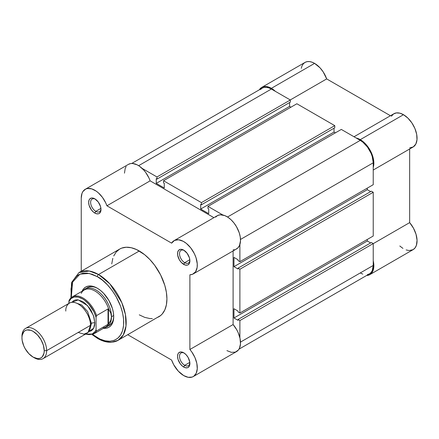 <?xml version="1.0" encoding="UTF-8"?>
<svg xmlns="http://www.w3.org/2000/svg" width="439" height="439" viewBox="0 0 439 439"><rect width="100%" height="100%" fill="white"/><g stroke="black" fill="none" stroke-linecap="round" stroke-linejoin="round"><path stroke-width="0.66" d="M261.77 87.377L263.828 86.615L266.177 86.521L268.728 87.098L271.373 88.327L314.587 63.381A19.206 11.09 -120 0 1 326.682 78.916L290.261 99.944L326.682 78.916L390.447 115.731L326.682 78.916L323.197 71.908L320.026 67.831L314.587 63.381L311.937 62.151L309.391 61.575L307.042 61.669L304.984 62.426L261.77 87.377L259.345 89.786A19.206 11.09 60 0 1 261.77 87.377A19.206 11.09 60 0 1 271.373 88.327L314.587 63.381A19.206 11.09 -120 0 0 304.984 62.426L303.294 63.831L302.037 65.817L301.269 68.314M409.653 147.916L413.275 146.9L415.815 144.063L416.995 139.717L416.682 134.339L414.915 128.528L411.886 122.92L407.93 118.135L403.479 114.7L360.265 139.651L356.221 138.027A19.206 11.09 60 0 1 360.265 139.651L403.479 114.7A19.206 11.09 -120 0 0 393.876 113.75L354.026 136.759M271.373 88.327L275.423 91.378A19.206 11.09 60 0 0 271.373 88.327M360.265 139.651L364.716 143.081L366.784 145.336L370.329 150.604L371.707 153.474L373.474 159.291L373.814 162.073L373.232 167.489A19.206 11.09 60 0 0 360.265 139.651M369.868 274.611A19.206 11.09 60 0 0 373.232 260.788L373.808 267.027L372.601 271.664L369.868 274.611L366.57 275.505A19.206 11.09 60 0 0 369.868 274.611L413.083 249.659L415.058 247.909L416.397 245.335L417.05 240.254L416.029 234.278L413.456 228.148L409.653 222.622L409.653 148.997L409.653 222.622L373.232 243.65L409.653 222.622A19.206 11.09 -120 0 1 413.083 249.659L409.164 250.554L406.13 249.939M373.232 170.025L413.083 147.016A19.206 11.09 -120 0 0 416.024 131.623A19.206 11.09 -120 0 0 403.479 114.7L399.797 113.163L396.39 112.916L393.509 113.975L391.385 116.269M399.797 245.999L402.953 248.392M239.892 320.558L373.232 243.579L373.232 265.458L240.495 342.096L373.232 265.458L372.245 270.622L371.048 272.515L369.435 273.854A18.334 10.585 -120 0 0 373.232 265.458L373.232 243.579L371.378 242.509L238.042 319.488L238.042 320.344L238.042 319.488L239.892 320.558L373.232 243.579L371.378 242.509L238.042 319.488L239.892 320.558L239.892 337.767L239.892 320.558M271.373 89.04A18.334 10.585 -120 0 0 262.209 88.135L264.174 87.405L266.413 87.317L268.844 87.866L271.373 89.04L138.642 165.673L271.373 89.04L290.327 99.982L271.373 89.04M142.082 168.362L156.986 176.966L290.327 99.982L290.327 102.122L156.986 179.101L156.986 176.966L290.327 99.982L290.327 102.122L156.986 179.101L156.246 178.673L156.246 183.381L156.246 178.673L156.986 179.101L156.986 176.966L142.082 168.362M289.586 102.55L289.586 106.397L156.246 183.381L289.586 106.397L290.942 107.182L289.586 106.397L289.586 102.55M164.274 188.013L156.246 183.381L164.274 188.013L164.274 183.31L163.533 182.882L164.274 183.31L164.274 188.013M163.533 182.882L163.533 180.742L296.868 103.758L163.533 180.742L201.435 202.626L334.77 125.642L296.868 103.758L334.77 125.642L334.77 127.782L201.435 204.766L201.435 202.626L334.77 125.642L334.77 127.782L201.435 204.766L200.694 204.338L200.694 209.041L200.694 204.338L201.435 204.766L201.435 202.626L163.533 180.742L163.533 182.882M334.03 128.21L334.03 132.057L200.694 209.041L208.717 213.672L208.717 208.969L207.976 208.541L208.717 208.969L208.717 213.672L200.694 209.041L334.03 132.057L335.391 132.841L334.03 132.057L334.03 128.21M207.976 208.541L207.976 206.401L341.317 129.423L207.976 206.401L222.88 215.006L207.976 206.401L207.976 208.541M227.534 216.998L360.265 140.365L341.317 129.423L360.265 140.365L227.534 216.998M373.232 162.814A18.334 10.585 -120 0 0 360.265 140.365L362.795 142.11L367.47 147.043L371.048 153.238L372.245 156.52L373.232 162.814L373.232 184.698L239.892 261.682L239.892 244.474L239.892 261.682L373.232 184.698L373.232 162.814L240.495 239.447L373.232 162.814M238.042 260.612L239.892 261.682L238.042 260.612L238.042 259.756L233.965 257.402L238.042 259.756L238.042 260.612M367.306 188.122L367.306 189.686L233.965 266.671L233.965 257.402L233.965 266.671L238.042 269.025L238.042 268.169L238.042 269.025L233.965 266.671L367.306 189.686L370.637 191.613L367.306 189.686L367.306 188.122M371.378 191.184L238.042 268.169L239.892 269.239L373.232 192.255L371.378 191.184L238.042 268.169L239.892 269.239L373.232 192.255L373.232 236.023L239.892 313.002L239.892 269.239L239.892 313.002L373.232 236.023L373.232 192.255L371.378 191.184M238.042 311.937L239.892 313.002L238.042 311.937L238.042 311.081L233.965 308.727L238.042 311.081L238.042 311.937M233.965 308.727L233.965 317.995L367.306 241.011L367.306 239.442L367.306 241.011L233.965 317.995L238.042 320.344L233.965 317.995L233.965 308.727M370.637 242.937L367.306 241.011L370.637 242.937M238.959 349.181L369.435 273.854L367.47 274.578M362.795 274.117L360.265 272.943M260.596 89.468L262.209 88.135L131.733 163.462M184.232 353.099A7.331 4.236 -120 0 0 179.524 356.616A7.331 4.236 -120 0 0 184.704 365.325L183.716 367.037A8.731 5.043 60 0 1 177.543 356.342A8.731 5.043 60 0 1 183.716 352.78L181.356 351.957L180.286 352.001L178.585 352.983L178.014 353.883L177.543 356.342L178.014 359.343L180.286 363.854L182.514 366.203L184.923 367.591L187.146 367.811L188.084 367.465L189.423 365.928L189.774 362.01L188.084 357.384L186.081 354.685L183.716 352.78A8.731 5.043 60 0 1 189.889 363.47A8.731 5.043 60 0 1 183.716 367.037L184.704 365.325A7.331 4.236 60 0 1 179.913 358.861A7.331 4.236 60 0 1 181.038 352.983A7.331 4.236 60 0 1 184.232 353.099M95.34 199.136A7.331 4.236 -120 0 0 90.632 202.653A7.331 4.236 -120 0 0 95.812 211.357L94.824 213.069A8.731 5.043 60 0 1 88.651 202.374A8.731 5.043 60 0 1 94.824 198.812L92.464 197.989L91.394 198.033L89.693 199.015L89.122 199.921L88.651 202.374L89.122 205.375L91.394 209.886L93.622 212.235L96.031 213.628L98.254 213.848L99.192 213.502L100.526 211.96L100.997 209.502L100.526 206.506L98.254 201.995L94.824 198.812A8.731 5.043 60 0 1 100.997 209.502A8.731 5.043 60 0 1 94.824 213.069L95.812 211.357A7.331 4.236 60 0 1 91.021 204.898A7.331 4.236 60 0 1 92.146 199.021A7.331 4.236 60 0 1 95.34 199.136M184.232 250.455A7.331 4.236 -120 0 0 179.524 253.972A7.331 4.236 -120 0 0 184.704 262.681L183.716 264.388A8.731 5.043 60 0 1 177.543 253.698A8.731 5.043 60 0 1 183.716 250.131L181.356 249.314L180.286 249.357L178.585 250.34L177.663 252.376L177.663 255.158L179.353 259.784L181.356 262.484L184.923 264.947L187.146 265.167L188.084 264.821L189.423 263.285L189.889 260.826L189.423 257.825L187.146 253.314L183.716 250.131A8.731 5.043 60 0 1 189.889 260.826A8.731 5.043 60 0 1 183.716 264.388L184.704 262.681A7.331 4.236 60 0 1 179.913 256.217A7.331 4.236 60 0 1 181.038 250.34A7.331 4.236 60 0 1 184.232 250.455M87.366 287.688A21.824 12.599 60 0 1 97.798 288.494A21.824 12.599 -120 0 0 86.313 288.428M97.293 288.198L94.089 286.711L91.01 286.014L88.173 286.124L85.682 287.046L83.64 288.741L82.077 291.244A23.223 13.406 60 0 1 97.293 288.198L97.293 288.198A23.223 13.406 60 0 1 113.712 316.64L113.399 312.76L112.466 308.661L108.905 300.457L103.577 293.268L100.498 290.409L97.293 288.198M156.816 317.737L158.825 316.793A39.109 22.581 -120 0 0 164.823 285.454A39.109 22.581 -120 0 0 139.273 250.987L98.528 274.512A39.109 22.581 60 0 1 124.078 308.979A39.109 22.581 60 0 1 118.086 340.318L123.233 335.061L125.982 326.155L125.45 314.67L121.812 302.663L109.882 283.879L98.528 274.512A1.745 1.01 120 0 0 97.293 276.652C105.02 279.884 123.354 299.623 123.716 322.413C123.354 344.785 105.02 343.353 97.293 337.668A1.745 1.01 120 0 0 97.656 338.464A1.745 1.01 -60 0 1 97.293 337.668L92.591 334.463M183.716 375.586A19.206 11.09 60 0 1 171.622 360.051L127.76 334.727L171.622 360.051L173.751 364.804L178.278 371.136L183.716 375.586L188.166 377.293L192.123 377.079L193.78 376.25L196.211 373.265L197.265 368.809L196.826 363.371L194.938 357.549L191.816 351.99L189.889 349.504A19.206 11.09 60 0 1 193.319 376.541A19.206 11.09 60 0 1 183.716 375.586M189.824 259.723L184.704 262.681L189.824 259.723M100.932 208.404L95.812 211.357L100.932 208.404M189.824 362.367L184.704 365.325L189.824 362.367M118.086 340.318A39.109 22.581 60 0 1 98.528 338.381A1.745 1.01 -60 0 1 97.656 338.464C102.369 341.185 106.902 342.458 111.248 342.277L118.086 340.318L160.647 315.526L162.265 313.94L164.823 309.896L166.397 304.814L166.924 298.888L166.397 292.352L164.823 285.454L160.647 275.006L154.638 265.244L149.853 259.531L144.667 254.719L136.562 249.577L131.245 247.728L126.234 247.234L121.729 248.106L119.715 249.05L116.275 251.904L113.723 255.953M85.221 189.308A19.206 11.09 60 0 1 106.924 205.798L150.133 180.846A19.206 11.09 -120 0 0 128.435 164.362L85.221 189.308A19.206 11.09 60 0 0 81.242 198.099L81.242 271.264L81.242 198.099L81.994 193.396L82.911 191.536L85.704 189.055L87.498 188.507L91.652 188.858L96.152 191.097L98.374 192.853L102.474 197.402L105.728 202.884L106.924 205.798L150.133 180.846L213.897 217.662L150.133 180.846L148.942 177.938L145.688 172.45L143.718 170.025L139.361 166.151L137.1 164.806L132.715 163.489L130.712 163.555L128.402 164.378M126.119 166.59L125.203 168.444L124.456 173.153M226.93 350.64L231.375 352.341L235.337 352.127L238.366 350.02L239.425 348.319L240.479 343.863L240.034 338.425L238.152 332.603L236.725 329.749L233.104 324.553L233.104 250.927L233.104 324.553L189.889 349.504L189.889 274.792L189.889 349.504L233.104 324.553A19.206 11.09 -120 0 1 236.533 351.59L193.319 376.541M233.104 249.846L234.481 249.709M235.754 249.33L237.922 247.87L239.48 245.555L240.501 240.759L240.248 236.939L239.26 232.868L236.533 226.771L234.025 223.039L231.128 219.824L228 217.3L224.806 215.598L220.296 214.797L217.717 215.472L215.642 217.075M106.924 205.798L171.622 243.151L174.502 240.424L178.525 239.771L183.189 241.285L186.372 243.415L190.817 247.991L194.384 253.709L196.052 257.814L197.254 263.844L197.133 267.455L195.569 271.763L192.545 274.276L189.889 274.792A19.206 11.09 60 0 0 193.319 273.892A19.206 11.09 60 0 0 193.319 251.717A19.206 11.09 60 0 0 174.113 240.627A19.206 11.09 60 0 0 171.622 243.151L106.924 205.798M112.807 258.373L111.747 263.905M139.273 314.856L144.667 317.359L149.853 318.538L152.306 318.615M70.92 297.9L71.573 282.48L78.971 272.575A39.109 22.581 60 0 1 98.528 274.512L139.273 250.987A39.109 22.581 -120 0 0 119.715 249.05L78.971 272.575L89.309 271.017L98.528 274.512A1.745 1.01 -60 0 0 97.293 276.652L102.446 280.214L107.407 284.812L111.972 290.267L115.978 296.374L120.593 306.23L122.58 312.897L123.589 319.351L123.589 325.332L122.58 330.611L120.593 334.995L117.718 338.304L114.058 340.417L109.75 341.257L104.965 340.779L99.883 339.018L92.585 334.458M71.294 297.582L71.003 288.988L72.012 283.704L73.993 279.325L76.869 276.01L78.614 274.798L82.614 273.316L87.185 273.135L92.141 274.26L97.293 276.652L89.161 273.437L79.942 274.134L72.578 282.101L71.294 297.582M103.467 328.29L106.419 328.191L108.905 327.269L110.946 325.573L112.466 323.175L113.399 320.157L113.712 316.64A23.223 13.406 60 0 1 103.467 328.29M108.027 326.034A21.824 12.599 -120 0 0 113.706 316.053A21.824 12.599 60 0 1 109.196 325.491M189.867 362.861A7.331 4.236 60 0 1 188.369 365.687A7.331 4.236 60 0 1 184.704 365.325A7.331 4.236 -120 0 0 189.867 362.861M100.975 208.898A7.331 4.236 60 0 1 99.477 211.719A7.331 4.236 60 0 1 95.812 211.357A7.331 4.236 -120 0 0 100.975 208.898M189.867 260.217A7.331 4.236 60 0 1 188.369 263.043A7.331 4.236 60 0 1 184.704 262.681A7.331 4.236 -120 0 0 189.867 260.217M193.319 273.892L236.533 248.946A19.206 11.09 -120 0 0 236.533 226.771A19.206 11.09 -120 0 0 217.327 215.681L174.113 240.627M78.158 332.466L83.97 334.139L88.036 332.466L90.505 325.337C90.999 321.452 87.295 309.424 78.158 303.953C69.022 298.871 65.312 306.625 65.812 311.081M90.478 324.377A3.545 2.047 180 0 1 91.427 323.373L90.11 328.674L91.427 323.373A3.545 2.047 0 0 0 90.478 324.377M75.069 302.619L81.681 305.012L87.613 311.498L91.427 323.373L87.613 311.498L81.681 305.012L75.069 302.619M43.027 358.652L86.889 333.327A17.461 10.081 -120 0 0 90.505 325.337L46.644 350.657A17.461 10.081 60 0 1 43.027 358.652A17.461 10.081 60 0 1 33.682 357.412M33.095 357.094L34.297 357.785A17.461 10.081 -120 0 0 46.644 350.657L44.235 350.657A15.76 9.098 60 0 1 33.095 357.094A15.76 9.098 60 0 1 21.95 337.789L22.164 335.401L23.827 331.725L25.215 330.578L26.905 329.952L30.922 330.347L33.095 331.357L37.359 334.798L40.975 339.676L43.39 345.246L44.235 350.657L44.021 353.044L42.358 356.72L40.975 357.873L39.285 358.498L37.359 358.575L33.095 357.094L28.831 353.653L25.215 348.775L23.827 346.025L22.164 340.423L21.95 337.789A15.76 9.098 60 0 1 33.095 331.357A15.76 9.098 60 0 1 44.235 350.657L46.644 350.657A17.461 10.081 -120 0 0 34.297 329.272A17.461 10.081 -120 0 0 21.95 336.4A17.461 10.081 60 0 1 25.566 328.41A17.461 10.081 60 0 1 39.022 333.086A17.461 10.081 60 0 1 46.644 350.657L90.505 325.337A17.461 10.081 -120 0 0 82.883 307.761A17.461 10.081 -120 0 0 69.428 303.086L25.566 328.41M71.859 302.306L78.235 299.875L87.559 305.648L93.436 315.471L94.824 322.841A3.545 2.047 0 0 0 91.427 323.373A3.545 2.047 180 0 1 94.824 322.841L93.886 316.843L91.208 310.669L89.337 307.816L84.886 303.119L82.477 301.456L77.752 299.815L75.618 299.897L73.747 300.589L71.859 302.306M81.182 293.378A21.39 12.347 60 0 1 82.34 291.606A21.39 12.347 60 0 1 96.278 291.842A21.39 12.347 60 0 1 108.856 309.544L110.82 313.122L111.49 316.782L113.685 315.515L111.49 316.782A21.824 12.599 60 0 1 106.973 326.775A21.824 12.599 60 0 1 104.581 327.648A21.824 12.599 -120 0 0 111.49 316.782L110.82 313.122L108.466 308.924L108.466 323.998L110.82 320.3L111.49 316.782L110.82 320.3L108.466 323.998L108.466 308.924L108.032 308.952L108.032 324.322L108.466 323.998L108.032 324.322L108.032 308.952L96.553 315.581L96.059 317.271L96.059 329.837L95.104 331.538L92.382 333.865L90.675 334.436L88.793 334.595L85.66 334.035A20.688 11.946 60 0 0 96.059 329.837L96.553 330.951L108.032 324.322L96.553 330.951A21.39 12.347 60 0 1 93.666 333.953L105.678 327.017A21.39 12.347 -120 0 0 108.856 323.461A21.39 12.347 60 0 1 103.286 327.884M69.23 300.067L68.896 303.393L68.896 301.588L71.091 298.531L74.279 296.989L78.191 297.082L82.477 298.816L84.645 300.254L88.793 304.117L93.869 311.685L96.059 317.271L96.059 329.837L96.553 330.951A21.39 12.347 -120 0 1 93.178 334.205M88.777 331.61L91.208 330.83L92.744 329.557L93.886 327.752L94.588 325.486L94.824 322.841L93.666 328.196L88.777 331.61M111.49 316.782A21.824 12.599 -120 0 0 100.509 293.378A21.824 12.599 -120 0 0 83.196 290.602A21.824 12.599 60 0 1 85.144 288.972A21.824 12.599 60 0 1 101.963 294.816A21.824 12.599 60 0 1 111.49 316.782M108.856 309.544A21.39 12.347 -120 0 0 84.288 289.97L72.276 296.901A21.39 12.347 60 0 1 96.553 315.581L108.032 308.952L108.466 308.924L108.856 309.544M69.389 299.903A21.39 12.347 60 0 1 72.276 296.901L69.181 300.144M69.115 300.287L68.896 301.588A20.688 11.946 60 0 1 82.477 298.816A20.688 11.946 60 0 1 96.059 317.271L96.553 315.581A21.39 12.347 -120 0 0 72.764 296.649M97.656 338.464L92.124 334.628M85.353 334.216L93.666 333.953"/></g></svg>
